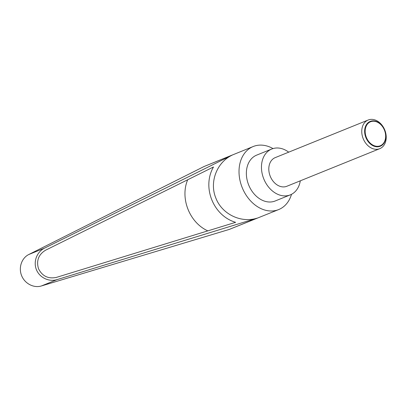 <?xml version="1.0" encoding="UTF-8"?>
<svg xmlns="http://www.w3.org/2000/svg" width="406" height="406" viewBox="0 0 406 406"><rect width="100%" height="100%" fill="white"/><g stroke="black" fill="none" stroke-linecap="round" stroke-linejoin="round"><path stroke-width="0.61" d="M363.177 138.624A15.453 11.627 68 0 0 379.783 148.667A15.453 11.627 68 0 0 384.797 130.052A15.453 11.627 68 0 0 368.191 120.014A15.453 11.627 68 0 0 363.177 138.624M384.614 130.113A13.398 10.079 -112 0 1 380.219 146.272A13.398 10.079 -112 0 1 365.872 137.548A13.398 10.079 -112 0 1 370.267 121.389A13.398 10.079 -112 0 1 384.614 130.113M368.191 120.014L275.243 157.614A15.453 11.627 68 0 0 270.229 176.229A15.453 11.627 68 0 0 286.834 186.268L379.783 148.667M384.457 130.174A12.946 9.739 68 0 0 370.597 121.749A12.946 9.739 68 0 0 366.349 137.355A12.946 9.739 68 0 0 380.214 145.784A12.946 9.739 68 0 0 384.457 130.174M291.513 194.312A33.997 25.583 -112 0 1 278.689 209.567A33.997 25.583 -112 0 1 242.159 187.481A33.997 25.583 -112 0 1 253.187 146.53A33.997 25.583 -112 0 1 273.01 148.581M278.689 209.567L229.268 229.426L41.387 285.966C33.744 288.321 24.751 283.606 21.599 275.608C18.361 267.635 21.635 258.043 28.801 254.501L204.096 166.496L253.187 146.53M257.277 218.098L57.094 279.612C48.953 282.165 39.539 277.623 36.393 269.62C33.155 261.652 36.844 251.893 44.508 248.147L232.105 155.163C216.692 162.451 209.202 182.274 215.87 198.113C221.96 214.18 241.073 223.407 257.277 218.098L229.268 229.426M300.298 180.822A24.725 18.605 -112 0 1 290.31 194.865A24.725 18.605 -112 0 1 263.743 178.797A24.725 18.605 -112 0 1 271.766 149.017A24.725 18.605 -112 0 1 288.707 152.169M290.31 194.865L275.212 200.97A24.725 18.605 -112 0 1 248.645 184.908A24.725 18.605 -112 0 1 256.663 155.128L271.766 149.017M56.409 277.399C48.294 279.079 42.331 276.207 38.529 268.772C36.154 260.764 38.494 254.582 45.538 250.223L213.48 166.983C201.797 187.141 213.241 215.743 235.617 222.331L56.409 277.399M207.821 230.872C189.506 222.661 179.868 198.199 187.684 179.772M232.105 155.163L204.096 166.496M57.094 279.612L41.387 285.966M44.508 248.147L28.801 254.501"/></g></svg>
